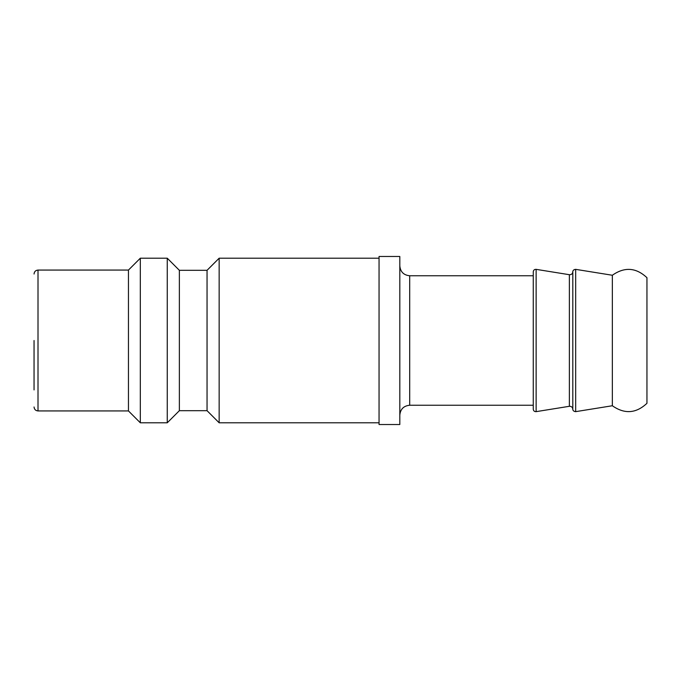 <?xml version="1.0" encoding="UTF-8"?>
<svg xmlns="http://www.w3.org/2000/svg" width="681" height="681" viewBox="0 0 681 681"><rect width="100%" height="100%" fill="white"/><g stroke="black" fill="none" stroke-linecap="round" stroke-linejoin="round"><path stroke-width="1.02" d="M572.806 340.44L572.806 271.804C572.551 273.813 571.402 274.792 569.376 274.715L569.376 406.293C571.402 406.225 572.551 407.195 572.806 409.213L572.806 340.44M399.815 340.5L399.815 424.527L379.053 424.527L379.053 256.473L399.815 256.473L399.815 340.5M34.05 340.5L34.05 389.924M34.05 406.983C34.288 409.383 35.599 410.703 38.008 410.932L38.008 270.068L128.454 270.068L128.454 410.932L140.32 422.799L167.254 422.799L167.254 258.201L140.32 258.201L140.32 422.799M167.254 258.201L179.367 270.314L179.367 410.686L167.254 422.799M179.367 270.314L207.05 270.314L207.05 410.686L219.154 422.799L379.053 422.799M207.05 270.314L219.154 258.201L219.154 422.799M409.698 275.754L533.266 275.754L533.266 271.796L533.266 409.204L533.266 405.246L409.698 405.246L409.698 275.754C403.697 275.167 400.402 271.872 399.815 265.862M612.347 405.748C624.545 414.312 636.08 413.503 646.95 403.305L646.95 277.695C636.08 267.497 624.545 266.688 612.347 275.252L612.347 405.748L575.675 411.647C572.415 411.401 572.721 408.626 572.806 409.204M569.376 274.707L536.134 269.353L536.134 411.647C534.449 411.716 533.495 410.907 533.266 409.204M612.347 275.252L575.675 269.353L575.675 411.647M569.376 406.293L536.134 411.647M409.698 405.246C403.697 405.833 400.402 409.128 399.815 415.138M38.008 270.068C35.599 270.297 34.288 271.617 34.05 274.017M38.008 410.932L128.454 410.932M128.454 270.068L140.32 258.201M179.367 410.686L207.05 410.686M219.154 258.201L379.053 258.201M536.134 269.353C534.449 269.284 533.495 270.093 533.266 271.796M575.675 269.353C572.415 269.599 572.721 272.374 572.806 271.796"/></g></svg>
